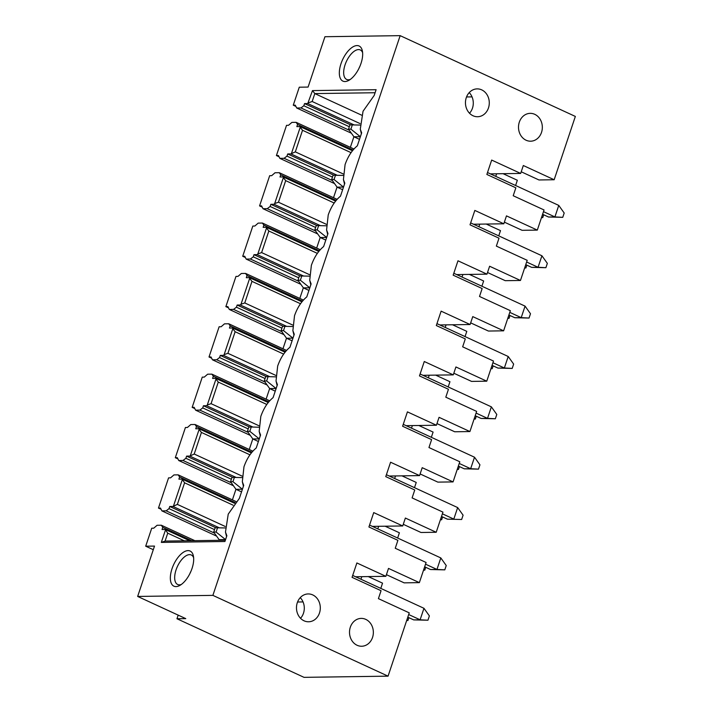 <?xml version="1.0" encoding="UTF-8"?>
<svg xmlns="http://www.w3.org/2000/svg" width="713" height="713" viewBox="0 0 713 713"><rect width="100%" height="100%" fill="white"/><g stroke="black" fill="none" stroke-linecap="round" stroke-linejoin="round"><path stroke-width="1.07" d="M312.722 594.909A13.921 11.916 89.2 0 0 308.185 593.938A13.921 11.916 89.2 0 0 296.474 608.029A13.921 11.916 89.2 0 0 308.586 621.781A13.921 11.916 89.2 0 0 320.119 610.381A13.921 11.916 89.2 0 0 312.722 594.909M300.235 597.654A13.921 11.916 -90.8 0 1 300.529 618.287M297.553 602.004L303.043 601.924M355.564 576.755L385.867 576.327L356.874 562.958L352.062 577.343L381.054 590.712L378.407 598.626L409.244 612.85L388.059 676.156L212.884 595.373L137.654 596.442L185.772 618.626L176.967 618.75L304.032 677.35L388.059 676.156M386.419 574.669L404.146 582.851L419.36 582.628L388.514 568.413L385.867 576.327M372.418 526.39L402.72 525.962L373.728 512.594L368.915 526.978L397.899 540.347L395.252 548.261L426.098 562.486L419.36 582.628M403.273 524.313L421 532.486L436.204 532.272L405.367 518.048L402.72 525.962M389.262 476.034L419.565 475.598L390.581 462.229L385.76 476.623L414.752 489.991L412.105 497.906L442.951 512.13L436.204 532.272M365.769 619.374A13.921 11.916 89.2 0 0 361.233 618.394A13.921 11.916 89.2 0 0 349.513 632.493A13.921 11.916 89.2 0 0 361.634 646.245A13.921 11.916 89.2 0 0 373.166 634.846A13.921 11.916 89.2 0 0 365.769 619.374M360.947 579.241L361.812 576.665M368.273 576.576L382.542 583.154L380.795 588.385M377.801 528.877L378.665 526.301M385.118 526.212L399.396 532.789L397.64 538.03M442.381 513.815L453.807 519.082L457.657 507.576L386.401 474.706M461.65 519.492L447.407 519.171L461.65 519.492L463.094 515.178L457.657 507.576M447.407 519.171L441.499 516.453M440.411 519.715L441.641 519.777L442.586 516.952M441.641 519.777L440.384 519.795M252.803 438.914L249.256 449.502M258.391 441.516L252.839 438.958L247.402 431.347L248.846 427.034L251.252 426.998L249.808 431.32L259.238 438.869L260.254 435.83M247.402 431.347L249.808 431.32M258.819 427.23L251.252 426.998M252.839 438.958L259.274 438.878M260.272 435.884L259.175 431.365L260.815 416.401C263.694 408.255 267.785 401.989 273.079 397.631L277.419 384.655L276.029 381.009L277.669 366.045C280.548 357.89 284.63 351.634 289.924 347.267L294.264 334.29L292.874 330.645L294.522 315.681C297.401 307.526 301.483 301.269 306.777 296.902L311.118 283.926L309.727 280.28L311.367 265.325C314.246 257.17 318.337 250.905 323.631 246.546L327.971 233.57L326.581 229.925L328.221 214.961C331.099 206.806 335.181 200.549 340.475 196.182L344.816 183.205L343.425 179.56L345.074 164.596C347.953 156.45 352.035 150.185 357.329 145.826L361.669 132.85L360.279 129.205L363.042 111.246L374.182 95.462L376.108 89.695L312.481 90.596L307.749 103.554L304.549 103.599L303.827 105.756L300.948 107.939L296.706 108.002L295.262 105.159L293.266 105.185L295.895 106.397M189.694 540.73L165.247 529.456L167.733 533.172L165.086 541.087L161.316 542.406L224.934 541.506L226.868 535.73L225.477 532.085L228.231 514.135L239.372 498.351L243.712 485.375L242.322 481.73L243.971 466.765C246.85 458.611 250.931 452.354 256.225 447.987L260.566 435.01L259.175 431.365M225.477 532.085L226.574 536.604M167.733 533.172L184.302 540.81M191.735 540.704L162.769 527.344L162.047 529.509L165.247 529.456M194.809 540.659L161.325 525.223L162.769 527.344M137.654 596.442L154.507 546.078L145.702 546.203L151.717 528.217L153.723 528.19L157.083 525.276L161.325 525.223M145.702 546.203L153.295 549.705M181.298 584.491A16.247 7.781 114.8 0 1 177.68 584.5A16.247 7.781 114.8 0 1 176.699 568.163A16.247 7.781 114.8 0 1 189.542 554.634A16.247 7.781 114.8 0 1 191.289 554.99A16.247 7.781 114.8 0 1 193.633 557.744M188.036 550.614A19.34 9.26 -65.2 0 0 171.111 571.888A19.34 9.26 -65.2 0 0 179.81 585.444A19.34 9.26 -65.2 0 0 193.392 555.997A19.34 9.26 -65.2 0 0 188.036 550.614M178.179 615.132L176.967 618.75M219.105 539.634L218.873 540.32M225.174 526.444L177.359 504.394L172.947 506.435L169.747 506.48L169.026 508.645L166.138 510.829L161.904 510.891L160.461 508.048L158.464 508.075L161.093 509.287M158.464 508.075L168.571 477.862L170.576 477.835L173.936 474.92L178.179 474.858L236.003 501.524M235.95 489.27L232.411 499.866M190.442 455.349L199.105 429.449L201.431 432.443L194.212 454.029L189.801 456.079L186.601 456.124L185.879 458.281L182.991 460.473L178.749 460.527L177.314 457.684L175.309 457.71L177.938 458.922M199.105 429.449L198.945 428.736L195.745 428.78L196.467 426.624L195.032 424.493L190.79 424.556L187.421 427.47L185.425 427.497L175.309 457.71M407.8 617.173L413.709 619.891L420.109 619.802L408.683 614.535M413.709 619.891L427.943 620.221L420.109 619.802L423.959 608.296L352.703 575.436M424.654 566.808L430.554 569.535L436.962 569.446L425.536 564.17M430.554 569.535L444.796 569.856L436.962 569.446L440.812 557.931L369.548 525.071M195.032 424.493L252.848 451.16M165.086 541.087L225.361 540.231M243.427 486.248L242.322 481.73M196.467 426.624L251.947 452.211M198.945 428.736L251.368 452.915M201.431 432.443L249.951 454.823M194.212 454.029L242.028 476.079M189.801 456.079L236.056 477.407M186.601 456.124L232.705 477.38M185.879 458.281L231.377 479.261M182.991 460.473L231.288 482.746M178.749 460.527L233.436 485.749M178.179 474.858L179.614 476.988L235.094 502.567M179.614 476.988L178.892 479.145L182.091 479.1L234.524 503.271M182.091 479.1L184.587 482.808L233.098 505.178M172.947 506.435L219.212 527.772M169.747 506.48L215.852 527.745M169.026 508.645L214.524 529.625M166.138 510.829L214.444 533.101M161.904 510.891L216.592 536.114M190.995 571.184A16.247 7.781 -65.2 0 0 189.81 573.76M427.943 620.221L429.386 615.898L423.959 608.296M444.796 569.856L446.24 565.543L440.812 557.931M425.732 567.307L424.788 570.142L423.531 570.159M424.788 570.142L423.558 570.079M408.888 617.672L407.943 620.497L406.677 620.515M407.943 620.497L406.704 620.435M220.477 540.294L219.141 539.679L213.704 532.076L215.148 527.754L225.112 527.95M226.556 536.559L225.566 539.607M217.554 527.718L216.101 532.041L225.54 539.589L219.141 539.679M241.538 491.881L235.985 489.323L230.557 481.712L232.001 477.398L241.965 477.585M243.4 486.195L242.42 489.243M234.399 477.362L232.955 481.676L242.393 489.225L235.985 489.323M216.101 532.041L213.704 532.076M232.955 481.676L230.557 481.712M420.117 473.949L437.853 482.122L453.058 481.908L422.212 467.683L419.565 475.598M406.116 425.67L436.418 425.242L407.426 411.873L402.613 426.258L431.606 439.627L428.959 447.541L459.796 461.766L453.058 481.908M436.971 423.584L454.698 431.766L469.912 431.552L439.065 417.328L436.418 425.242M422.969 375.305L453.272 374.878L424.28 361.509L419.467 375.903L448.45 389.271L445.803 397.186L476.649 411.401L469.912 431.552M453.825 373.229L471.551 381.402L486.756 381.188L455.919 366.963L453.272 374.878M439.814 324.95L470.117 324.522L441.124 311.153L436.311 325.538L465.304 338.907L462.657 346.821L493.494 361.045L486.756 381.188M470.669 322.864L488.405 331.046L503.61 330.823L472.764 316.608L470.117 324.522M456.668 274.585L486.97 274.157L457.978 260.789L453.165 275.173L482.157 288.542L479.51 296.456L510.348 310.681L503.61 330.823M487.523 272.509L505.25 280.681L520.463 280.467L489.617 266.243L486.97 274.157M473.512 224.23L503.824 223.793L474.831 210.424L470.019 224.818L499.002 238.187L496.355 246.101L527.201 260.325L520.463 280.467M504.376 222.144L522.103 230.317L537.308 230.103L506.471 215.879L503.824 223.793M394.654 478.512L395.51 475.945M401.972 475.847L416.24 482.434L414.494 487.665M411.499 428.156L412.364 425.581M418.825 425.492L433.094 432.069L431.347 437.301M428.353 377.792L429.217 375.216M435.67 375.127L449.948 381.713L448.192 386.945M445.206 327.436L446.062 324.861M452.523 324.772L466.792 331.349L465.045 336.581M462.051 277.072L462.915 274.496M469.377 274.407L483.646 280.984L481.899 286.225M478.904 226.707L479.769 224.14M486.221 224.042L500.499 230.629L498.744 235.86M343.425 179.56L344.531 184.079M326.581 229.925L327.677 234.443M309.727 280.28L310.823 284.799M292.874 330.645L293.979 335.163M276.029 381.009L277.125 385.528M248.142 432.381L199.845 410.109L195.603 410.171L194.168 407.328L192.162 407.355L194.792 408.567M199.845 410.109L202.724 407.916L203.446 405.759L206.645 405.715L207.287 404.993L215.959 379.093L215.798 378.38L212.599 378.425L213.321 376.268L211.877 374.138L207.635 374.2L204.274 377.106L202.269 377.141L192.162 407.355M269.657 388.549L266.109 399.146M264.995 382.025L216.69 359.744L212.456 359.807L211.012 356.963L209.016 356.99L211.645 358.202M216.69 359.744L219.577 357.561L220.299 355.404L223.499 355.359L224.14 354.628L232.803 328.729L232.643 328.016L229.443 328.06L230.165 325.903L228.73 323.773L224.488 323.836L221.128 326.75L219.123 326.777L209.016 356.99M286.501 338.194L282.963 348.782M281.84 331.661L233.543 309.389L229.301 309.451L227.866 306.608L225.861 306.635L228.49 307.847M233.543 309.389L236.431 307.196L237.153 305.039L240.352 304.995L240.994 304.273L249.657 278.373L249.497 277.66L246.297 277.705L247.019 275.539L245.584 273.418L241.342 273.471L237.973 276.386L235.976 276.412L225.861 306.635M303.355 287.829L299.808 298.426M298.694 281.296L250.397 259.024L246.154 259.086L244.719 256.243L242.714 256.27L245.343 257.482M250.397 259.024L253.275 256.84L253.997 254.675L257.197 254.63L257.839 253.908L266.51 228.008L266.35 227.295L263.15 227.34L263.872 225.183L262.429 223.053L258.186 223.116L254.826 226.03L252.821 226.057L242.714 256.27M320.208 237.465L316.661 248.062M315.547 230.941L267.241 208.668L263.008 208.722L261.564 205.879L259.568 205.914L262.197 207.118M267.241 208.668L270.129 206.476L270.851 204.319L274.05 204.274L274.692 203.544L283.355 177.644L283.195 176.931L279.995 176.976L280.717 174.819L279.282 172.698L275.04 172.751L271.68 175.665L269.674 175.692L259.568 205.914M337.053 187.109L333.515 197.697M332.392 180.576L284.095 158.304L279.853 158.366L278.418 155.523L276.412 155.55L279.041 156.762M458.352 466.088L464.261 468.815L470.66 468.717L459.234 463.45M464.261 468.815L478.494 469.136L470.66 468.717L474.51 457.211L403.255 424.351M475.206 415.724L481.106 418.451L487.514 418.362L476.079 413.094M481.106 418.451L495.348 418.772L487.514 418.362L491.364 406.847L420.1 373.986M492.05 365.368L497.959 368.086L504.358 367.997L492.933 362.73M497.959 368.086L512.201 368.416L504.358 367.997L508.209 356.491L436.953 323.631M508.904 315.003L514.813 317.731L521.212 317.641L509.786 312.365M514.813 317.731L529.046 318.051L521.212 317.641L525.062 306.127L453.807 273.266M525.757 264.648L531.657 267.366L538.065 267.277L526.631 262.01M531.657 267.366L545.9 267.687L538.065 267.277L541.916 255.771L470.651 222.911M195.603 410.171L250.29 435.385M248.222 428.905L202.724 407.916M249.559 427.025L203.446 405.759M252.91 427.051L206.645 405.715M258.872 425.714L211.066 403.665L207.287 404.993M211.066 403.665L218.285 382.088L215.959 379.093M268.222 402.551L215.798 378.38M218.285 382.088L266.805 404.458M268.792 401.847L213.321 376.268M269.701 400.804L211.877 374.138M212.456 359.807L267.134 385.029M265.076 378.541L219.577 357.561M266.404 376.66L220.299 355.404M269.764 376.687L223.499 355.359M275.726 375.359L227.91 353.309L224.14 354.628M227.91 353.309L235.138 331.723L232.803 328.729M285.075 352.195L232.643 328.016M235.138 331.723L283.649 354.103M285.646 351.482L230.165 325.903M286.555 350.44L228.73 323.773M229.301 309.451L283.988 334.664M281.929 328.176L236.431 307.196M283.257 326.304L237.153 305.039M286.608 326.331L240.352 304.995M292.58 324.994L244.764 302.945L240.994 304.273M244.764 302.945L251.983 281.368L249.657 278.373M301.92 301.831L249.497 277.66M251.983 281.368L300.503 303.738M302.499 301.127L247.019 275.539M303.399 300.084L245.584 273.418M246.154 259.086L300.841 284.309M298.774 277.82L253.275 256.84M300.111 275.94L253.997 254.675M303.462 275.967L257.197 254.63M309.424 274.639L261.618 252.589L257.839 253.908M261.618 252.589L268.837 231.003L266.51 228.008M318.773 251.466L266.35 227.295M268.837 231.003L317.356 253.373M319.344 250.762L263.872 225.183M320.253 249.719L262.429 223.053M263.008 208.722L317.686 233.944M315.627 227.456L270.129 206.476M316.955 225.584L270.851 204.319M320.315 225.602L274.05 204.274M326.278 224.274L278.462 202.225L274.692 203.544M278.462 202.225L285.69 180.639L283.355 177.644M335.627 201.111L283.195 176.931M285.69 180.639L334.201 203.018M336.197 200.406L280.717 174.819M337.106 199.355L279.282 172.698M279.853 158.366L334.54 183.58M332.481 177.1L286.983 156.111L284.095 158.304M333.809 175.22L287.704 153.955L286.983 156.111M337.16 175.246L290.904 153.91L287.704 153.955M343.131 173.91L295.316 151.869L290.904 153.91M478.494 469.136L479.938 464.823L474.51 457.211M495.348 418.772L496.792 414.458L491.364 406.847M512.201 368.416L513.645 364.093L508.209 356.491M529.046 318.051L530.49 313.738L525.062 306.127M545.9 267.687L547.343 263.373L541.916 255.771M524.634 267.99L525.891 267.972L524.661 267.91M526.836 265.147L525.891 267.972M507.781 318.354L509.046 318.337L507.808 318.274M509.991 315.502L509.046 318.337M490.936 368.719L492.193 368.701L490.963 368.63M493.138 365.867L492.193 368.701M474.083 419.075L475.339 419.057L474.109 418.994M476.284 416.232L475.339 419.057M457.229 469.439L458.495 469.421L457.256 469.35M459.439 466.587L458.495 469.421M343.523 187.073L337.089 187.154L342.641 189.711M344.504 184.025L343.488 187.064L334.058 179.516L331.661 179.542L337.089 187.154M326.67 237.438L320.235 237.518L325.788 240.076M327.659 234.39L326.643 237.42L317.205 229.871L314.807 229.907L320.235 237.518M309.825 287.802L303.39 287.874L308.943 290.432M310.806 284.754L309.79 287.785L300.36 280.236L297.954 280.271L303.39 287.874M293.952 335.11L292.945 338.149L286.537 338.238L292.089 340.796M277.107 385.475L276.118 388.523M266.653 380.956L264.256 380.992L265.699 376.669L268.106 376.642L266.653 380.956L276.091 388.505L269.683 388.594L275.236 391.161M331.661 179.542L333.105 175.229L343.069 175.425M335.502 175.193L334.058 179.516M314.807 229.907L316.251 225.593L326.215 225.78M318.658 225.558L317.205 229.871M297.954 280.271L299.398 275.949L309.371 276.145M301.804 275.913L300.36 280.236M292.945 338.149L283.507 330.591L281.109 330.627L286.537 338.238M281.109 330.627L282.553 326.313L292.517 326.509M284.95 326.278L283.507 330.591M268.106 376.642L275.664 376.865M264.256 380.992L269.683 388.594M165.407 530.178L161.316 542.406M173.589 505.713L182.252 479.813M184.587 482.808L177.359 504.394M537.308 230.103L544.046 209.961L513.208 195.736L515.856 187.822L486.863 174.453L491.676 160.069L520.668 173.437L523.315 165.523L554.161 179.747L575.346 116.433L400.162 35.65L212.884 595.373M534.75 114.321A13.921 11.916 -90.8 0 1 542.147 129.793A13.921 11.916 -90.8 0 1 530.615 141.201A13.921 11.916 -90.8 0 1 518.503 127.44A13.921 11.916 -90.8 0 1 530.222 113.349A13.921 11.916 -90.8 0 1 534.75 114.321M481.703 89.865A13.921 11.916 -90.8 0 1 489.1 105.337A13.921 11.916 -90.8 0 1 477.567 116.736A13.921 11.916 -90.8 0 1 465.455 102.984A13.921 11.916 -90.8 0 1 477.175 88.884A13.921 11.916 -90.8 0 1 481.703 89.865M554.161 179.747L538.957 179.961L521.221 171.78M503.075 173.687L517.344 180.264L515.597 185.496M400.162 35.65L324.941 36.72L308.087 87.075L299.282 87.2L293.266 105.185M357.017 45.57A19.34 9.26 114.8 0 1 362.373 50.944A19.34 9.26 114.8 0 1 348.8 80.391A19.34 9.26 114.8 0 1 340.101 66.844A19.34 9.26 114.8 0 1 357.017 45.57M490.366 173.865L520.668 173.437M469.225 92.61A13.921 11.916 -90.8 0 1 469.519 113.242M291.546 153.188L300.209 127.288L300.048 126.575L296.849 126.62L297.571 124.463L296.136 122.333L291.893 122.395L288.524 125.301L286.528 125.336L276.412 155.55M495.758 176.352L496.613 173.776M351.393 133.224L296.706 108.002M349.245 130.221L300.948 107.939M349.325 126.736L303.827 105.756M350.662 124.855L304.549 103.599M354.013 124.882L307.749 103.554M359.976 123.554L312.169 101.504L308.39 102.824M312.169 101.504L314.816 93.59L312.481 90.596M361.625 115.176L314.816 93.59L375.091 92.735M360.279 129.205L361.375 133.723M350.288 79.446A16.247 7.781 114.8 0 1 346.67 79.446A16.247 7.781 114.8 0 1 345.689 63.118A16.247 7.781 114.8 0 1 358.523 49.589A16.247 7.781 114.8 0 1 360.27 49.937A16.247 7.781 114.8 0 1 362.623 52.7M295.316 151.869L302.535 130.283L300.209 127.288M353.906 136.744L350.359 147.341M472.033 96.879L466.543 96.95M542.602 214.283L548.511 217.01L554.91 216.921L543.484 211.645M548.511 217.01L562.753 217.331L554.91 216.921L558.76 205.406L487.505 172.546M359.985 66.14A16.247 7.781 -65.2 0 0 358.799 68.706M351.054 152.653L302.535 130.283M352.472 150.746L300.048 126.575M353.051 150.042L297.571 124.463M353.951 148.999L296.136 122.333M543.689 214.782L542.745 217.617L541.479 217.634M542.745 217.617L541.515 217.545M562.753 217.331L564.197 213.018L558.76 205.406M359.495 139.356L353.942 136.789L348.505 129.187L349.949 124.864L359.922 125.06M361.357 133.67L360.377 136.718M352.356 124.837L350.912 129.151L360.341 136.7L353.942 136.789M350.912 129.151L348.505 129.187"/></g></svg>
